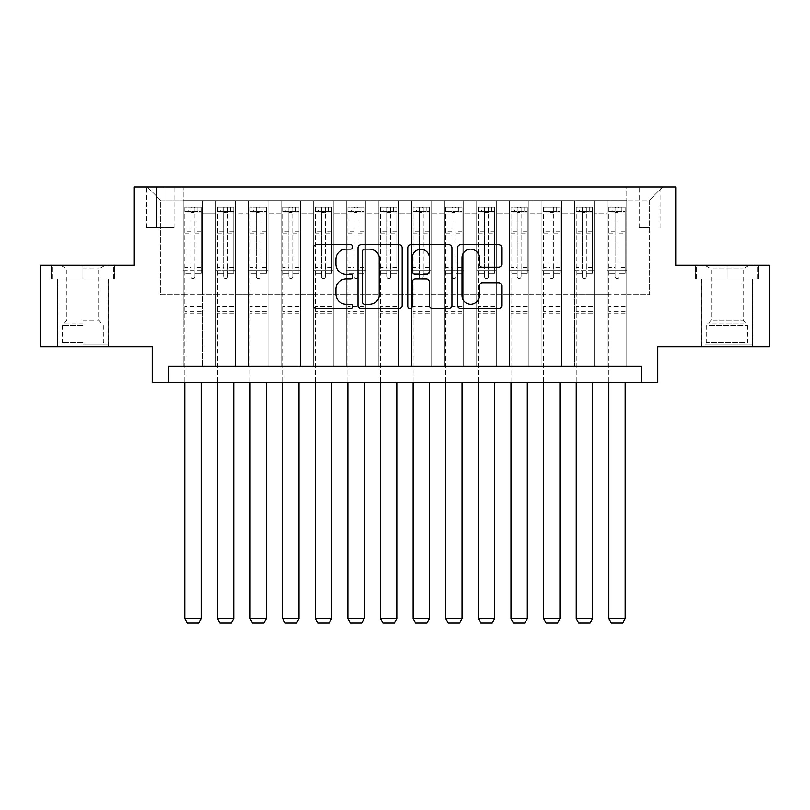<?xml version="1.0" encoding="UTF-8"?>
<svg xmlns="http://www.w3.org/2000/svg" width="810" height="810" viewBox="0 0 810 810"><rect width="100%" height="100%" fill="white"/><g stroke="black" fill="none" stroke-linecap="round" stroke-linejoin="round"><path stroke-width="0.61" stroke-dasharray="4.05 3.04" d="M352.816 246.878A2.238 2.238 0 0 0 350.568 244.63L316.558 244.63A3.2 3.2 0 0 0 313.359 247.84L313.359 305.461A3.2 3.2 0 0 0 316.558 308.671L350.568 308.671A2.238 2.238 0 0 0 352.816 306.423A2.238 2.238 0 0 0 350.568 304.185L346.174 304.185A10.246 10.246 0 0 1 335.927 293.939L335.927 289.14A10.246 10.246 0 0 1 346.174 278.893L350.568 278.893A2.238 2.238 0 0 0 352.816 276.645A2.238 2.238 0 0 0 350.568 274.408L346.174 274.408A10.246 10.246 0 0 1 335.927 264.161L335.927 259.362A10.246 10.246 0 0 1 346.174 249.115L350.568 249.115A2.238 2.238 0 0 0 352.816 246.878M727.096 278.934L695.618 278.934L758.575 278.934L727.096 278.934L727.096 265.234L758.575 265.234L695.618 265.234L727.096 265.234L727.096 278.934L696.6 278.934L757.593 278.934L727.096 278.934L727.096 265.882L696.6 265.882L757.593 265.882L727.096 265.882L727.096 278.934M727.096 346.781L701.652 346.781L727.096 346.781M649.63 186.948L639.191 186.948L649.63 186.948M649.63 227.721L639.191 227.721L649.63 227.721M82.903 278.934L114.382 278.934L51.425 278.934L82.903 278.934L82.903 265.234L114.382 265.234L51.425 265.234L82.903 265.234L82.903 278.934L108.186 278.934L52.407 278.934L113.4 278.934L57.621 278.934L82.903 278.934L82.903 265.882L52.407 265.882L113.4 265.882L82.903 265.882L104.105 265.882L82.903 265.882L82.903 278.934M82.903 346.781L108.348 346.781L82.903 346.781M769.5 265.234L769.5 346.781L657.781 346.781L657.781 382.654L152.219 382.654L152.219 346.781L40.5 346.781L40.5 265.234L134.278 265.234L134.278 186.948L675.722 186.948L675.722 265.234L769.5 265.234M626.798 366.353L626.798 200.647L183.202 200.647L183.202 366.353L202.773 366.353L183.202 366.353L202.773 366.353L183.202 366.353L183.202 200.647L202.773 200.647L202.773 366.353L202.773 200.647L202.773 294.587L215.814 294.587L202.773 294.587L202.773 200.647L183.202 200.647L626.798 200.647L626.798 366.353L607.227 366.353L607.227 200.647L574.614 200.647L574.614 366.353L574.614 200.647L594.186 200.647L594.186 366.353L594.186 200.647L594.186 294.587L594.186 200.647L607.227 200.647L607.227 366.353L626.798 366.353L607.227 366.353L626.798 366.353L626.798 199.999L626.798 294.587L649.63 294.587L649.63 199.999L626.798 199.999L649.63 199.999L649.63 294.587L626.798 294.587L626.798 270.125L626.798 366.353M574.614 366.353L594.186 366.353L574.614 366.353L594.186 366.353L574.614 366.353L574.614 270.125L574.614 294.587L561.563 294.587L561.563 213.698L561.563 294.587L574.614 294.587L574.614 213.698L574.614 294.587L607.227 294.587L594.186 294.587L594.186 270.125L594.186 294.587L574.614 294.587L574.614 270.125L594.186 270.125L594.186 366.353L594.186 270.125L574.614 270.125L574.614 366.353M561.563 366.353L561.563 200.647L541.991 200.647L541.991 366.353L541.991 200.647L561.563 200.647L561.563 366.353L541.991 366.353L561.563 366.353L541.991 366.353L561.563 366.353L561.563 270.125L561.563 366.353M528.95 366.353L528.95 200.647L509.379 200.647L509.379 366.353L509.379 200.647L528.95 200.647L528.95 366.353L509.379 366.353L528.95 366.353L509.379 366.353L528.95 366.353L528.95 213.698L528.95 294.587L541.991 294.587L528.95 294.587L528.95 270.125L528.95 366.353M496.327 366.353L496.327 200.647L476.756 200.647L476.756 366.353L476.756 200.647L496.327 200.647L496.327 366.353L476.756 366.353L496.327 366.353L476.756 366.353L496.327 366.353L496.327 213.698L496.327 294.587L509.379 294.587L496.327 294.587L496.327 270.125L496.327 366.353M463.715 366.353L463.715 200.647L444.143 200.647L444.143 366.353L444.143 200.647L463.715 200.647L463.715 366.353L444.143 366.353L463.715 366.353L444.143 366.353L463.715 366.353L463.715 213.698L463.715 294.587L476.756 294.587L463.715 294.587L463.715 270.125L463.715 366.353M431.092 366.353L431.092 200.647L411.52 200.647L411.52 366.353L411.52 200.647L431.092 200.647L431.092 366.353L411.52 366.353L431.092 366.353L411.52 366.353L431.092 366.353L431.092 213.698L431.092 294.587L444.143 294.587L431.092 294.587L431.092 270.125L431.092 366.353M398.479 366.353L398.479 200.647L378.908 200.647L378.908 366.353L378.908 200.647L398.479 200.647L398.479 366.353L378.908 366.353L398.479 366.353L378.908 366.353L398.479 366.353L398.479 213.698L398.479 294.587L411.52 294.587L398.479 294.587L398.479 270.125L398.479 366.353M365.857 366.353L365.857 200.647L346.285 200.647L346.285 366.353L346.285 200.647L365.857 200.647L365.857 366.353L346.285 366.353L365.857 366.353L346.285 366.353L365.857 366.353L365.857 213.698L365.857 294.587L378.908 294.587L365.857 294.587L365.857 270.125L365.857 366.353M333.244 366.353L333.244 200.647L313.673 200.647L313.673 366.353L313.673 200.647L333.244 200.647L333.244 366.353L313.673 366.353L333.244 366.353L313.673 366.353L333.244 366.353L333.244 213.698L333.244 294.587L346.285 294.587L333.244 294.587L333.244 270.125L333.244 366.353M300.621 366.353L300.621 200.647L281.05 200.647L281.05 366.353L281.05 200.647L300.621 200.647L300.621 366.353L281.05 366.353L300.621 366.353L281.05 366.353L300.621 366.353L300.621 213.698L300.621 294.587L313.673 294.587L300.621 294.587L300.621 270.125L300.621 366.353M268.009 366.353L268.009 200.647L248.437 200.647L248.437 366.353L248.437 200.647L268.009 200.647L268.009 366.353L248.437 366.353L268.009 366.353L248.437 366.353L268.009 366.353L268.009 213.698L268.009 294.587L281.05 294.587L268.009 294.587L268.009 270.125L268.009 366.353M235.386 366.353L235.386 200.647L215.814 200.647L215.814 366.353L215.814 200.647L235.386 200.647L235.386 366.353L215.814 366.353L235.386 366.353L215.814 366.353L235.386 366.353L235.386 270.125L235.386 366.353M607.227 213.698L607.227 294.587L607.227 200.647L607.227 213.698L594.186 213.698L607.227 213.698M541.991 213.698L541.991 294.587L541.991 200.647L528.95 200.647L528.95 213.698L528.95 200.647L541.991 200.647L541.991 213.698L528.95 213.698L541.991 213.698M509.379 213.698L509.379 294.587L509.379 200.647L496.327 200.647L496.327 213.698L496.327 200.647L509.379 200.647L509.379 213.698L496.327 213.698L509.379 213.698M476.756 213.698L476.756 294.587L476.756 200.647L463.715 200.647L463.715 213.698L463.715 200.647L476.756 200.647L476.756 213.698L463.715 213.698L476.756 213.698M444.143 213.698L444.143 294.587L444.143 200.647L431.092 200.647L431.092 213.698L431.092 200.647L444.143 200.647L444.143 213.698L431.092 213.698L444.143 213.698M411.52 213.698L411.52 294.587L411.52 200.647L398.479 200.647L398.479 213.698L398.479 200.647L411.52 200.647L411.52 213.698L398.479 213.698L411.52 213.698M378.908 213.698L378.908 294.587L378.908 200.647L365.857 200.647L365.857 213.698L365.857 200.647L378.908 200.647L378.908 213.698L365.857 213.698L378.908 213.698M346.285 213.698L346.285 294.587L346.285 200.647L333.244 200.647L333.244 213.698L333.244 200.647L346.285 200.647L346.285 213.698L333.244 213.698L346.285 213.698M313.673 213.698L313.673 294.587L313.673 200.647L300.621 200.647L300.621 213.698L300.621 200.647L313.673 200.647L313.673 213.698L300.621 213.698L313.673 213.698M281.05 213.698L281.05 294.587L281.05 200.647L268.009 200.647L268.009 213.698L268.009 200.647L281.05 200.647L281.05 213.698L268.009 213.698L281.05 213.698M235.386 213.698L235.386 294.587L235.386 200.647L235.386 213.698L248.437 213.698L248.437 294.587L235.386 294.587L248.437 294.587L248.437 200.647L235.386 200.647L248.437 200.647L248.437 213.698L235.386 213.698M168.52 382.654L168.52 366.353L168.52 382.654L168.52 366.353L641.479 366.353L168.52 366.353L641.479 366.353L641.479 382.654M156.786 186.948L146.671 186.948L156.786 186.948L156.786 227.721L146.671 227.721L163.954 227.721L156.786 227.721L156.786 186.948M163.954 186.948L174.069 186.948L163.954 186.948L163.954 227.721L174.069 227.721L163.954 227.721L163.954 186.948M626.798 186.948L183.202 186.948L662.681 186.948L626.798 186.948L626.798 200.647L626.798 186.948M183.202 186.948L147.319 186.948L183.202 186.948L183.202 294.587L160.37 294.587L160.37 199.999L183.202 199.999L160.37 199.999L147.319 186.948L160.37 199.999L160.37 294.587L183.202 294.587L183.202 186.948M215.814 213.698L215.814 294.587L215.814 200.647L202.773 200.647L215.814 200.647L215.814 213.698L202.773 213.698L215.814 213.698M574.614 200.647L561.563 200.647L561.563 213.698L561.563 200.647L574.614 200.647L574.614 213.698L574.614 200.647M541.991 294.587L561.563 294.587L541.991 294.587L541.991 270.125L541.991 294.587M509.379 294.587L528.95 294.587L509.379 294.587L509.379 270.125L509.379 294.587M476.756 294.587L496.327 294.587L476.756 294.587L476.756 270.125L476.756 294.587M444.143 294.587L463.715 294.587L444.143 294.587L444.143 270.125L444.143 294.587M411.52 294.587L431.092 294.587L411.52 294.587L411.52 270.125L411.52 294.587M378.908 294.587L398.479 294.587L378.908 294.587L378.908 270.125L378.908 294.587M346.285 294.587L365.857 294.587L346.285 294.587L346.285 270.125L346.285 294.587M313.673 294.587L333.244 294.587L313.673 294.587L313.673 270.125L313.673 294.587M281.05 294.587L300.621 294.587L281.05 294.587L281.05 270.125L281.05 294.587M248.437 294.587L268.009 294.587L248.437 294.587L248.437 270.125L248.437 294.587M215.814 294.587L235.386 294.587L235.386 270.125L235.386 294.587L215.814 294.587L215.814 270.125L235.386 270.125L215.814 270.125L215.814 366.353L215.814 294.587M183.202 294.587L202.773 294.587L202.773 270.125L202.773 366.353L202.773 270.125L202.773 294.587L183.202 294.587L183.202 270.125L202.773 270.125L183.202 270.125L183.202 366.353L183.202 294.587M607.227 294.587L626.798 294.587L607.227 294.587L607.227 270.125L607.227 294.587M183.202 270.125L202.773 270.125L183.202 270.125M215.814 270.125L235.386 270.125L215.814 270.125M248.437 270.125L268.009 270.125L248.437 270.125L248.437 366.353L248.437 270.125L268.009 270.125L248.437 270.125M281.05 270.125L300.621 270.125L281.05 270.125L281.05 366.353L281.05 270.125L300.621 270.125L281.05 270.125M313.673 270.125L333.244 270.125L313.673 270.125L313.673 366.353L313.673 270.125L333.244 270.125L313.673 270.125M346.285 270.125L365.857 270.125L346.285 270.125L346.285 366.353L346.285 270.125L365.857 270.125L346.285 270.125M378.908 270.125L398.479 270.125L378.908 270.125L378.908 366.353L378.908 270.125L398.479 270.125L378.908 270.125M411.52 270.125L431.092 270.125L411.52 270.125L411.52 366.353L411.52 270.125L431.092 270.125L411.52 270.125M444.143 270.125L463.715 270.125L444.143 270.125L444.143 366.353L444.143 270.125L463.715 270.125L444.143 270.125M476.756 270.125L496.327 270.125L476.756 270.125L476.756 366.353L476.756 270.125L496.327 270.125L476.756 270.125M509.379 270.125L528.95 270.125L509.379 270.125L509.379 366.353L509.379 270.125L528.95 270.125L509.379 270.125M541.991 270.125L561.563 270.125L541.991 270.125L541.991 366.353L541.991 270.125L561.563 270.125L541.991 270.125M574.614 270.125L594.186 270.125L574.614 270.125M607.227 270.125L626.798 270.125L607.227 270.125L607.227 366.353L607.227 270.125L626.798 270.125L607.227 270.125M662.681 186.948L649.63 199.999L662.681 186.948M51.425 278.934L51.425 265.234L51.425 278.934M114.382 278.934L114.382 265.234L114.382 278.934M758.575 278.934L758.575 265.234L758.575 278.934M695.618 278.934L695.618 265.234L695.618 278.934M402.195 305.461L402.195 247.84A3.2 3.2 0 0 0 398.996 244.63L361.219 244.63A3.2 3.2 0 0 0 358.02 247.84L358.02 305.461A3.2 3.2 0 0 0 361.219 308.671L398.996 308.671A3.2 3.2 0 0 0 402.195 305.461M364.743 249.115A2.238 2.238 0 0 0 362.495 251.353L362.495 301.948A2.238 2.238 0 0 0 364.743 304.185L369.38 304.185A10.246 10.246 0 0 0 379.627 293.939L379.627 259.362A10.246 10.246 0 0 0 369.38 249.115L364.743 249.115M411.004 244.63L448.781 244.63A3.2 3.2 0 0 1 451.98 247.84L451.98 305.461A3.2 3.2 0 0 1 448.781 308.671L432.611 308.671A3.2 3.2 0 0 1 429.411 305.461L429.411 282.093A3.2 3.2 0 0 0 426.212 278.893L415.49 278.893A3.2 3.2 0 0 0 412.28 282.093L412.28 306.423A2.238 2.238 0 0 1 410.042 308.671A2.238 2.238 0 0 1 407.805 306.423L407.805 247.84A3.2 3.2 0 0 1 411.004 244.63M429.411 257.843A8.566 8.566 0 0 0 420.846 249.277A8.566 8.566 0 0 0 412.28 257.843L412.28 271.208A3.2 3.2 0 0 0 415.49 274.408L426.212 274.408A3.2 3.2 0 0 0 429.411 271.208L429.411 257.843M482.395 267.209L498.565 267.209A3.2 3.2 0 0 0 501.765 263.999L501.765 247.84A3.2 3.2 0 0 0 498.565 244.63L460.789 244.63A3.2 3.2 0 0 0 457.589 247.84L457.589 305.461A3.2 3.2 0 0 0 460.789 308.671L498.565 308.671A3.2 3.2 0 0 0 501.765 305.461L501.765 285.93A3.2 3.2 0 0 0 498.565 282.731L482.395 282.731A3.2 3.2 0 0 0 479.196 285.93L479.196 295.62A8.566 8.566 0 0 1 470.63 304.185A8.566 8.566 0 0 1 462.065 295.62L462.065 257.681A8.566 8.566 0 0 1 470.63 249.115A8.566 8.566 0 0 1 479.196 257.681L479.196 263.999A3.2 3.2 0 0 0 482.395 267.209M191.028 276.645A1.954 1.954 90 0 0 192.982 278.61A1.954 1.954 -90 0 1 191.028 276.645L191.028 273.385L191.028 276.645M197.883 207.178L197.883 211.42L201.143 211.42L201.143 207.178L184.832 207.178L184.832 618.81L201.143 618.81L201.143 382.654M184.832 207.178L184.832 382.654M201.143 211.42L201.143 273.385L194.947 273.385L194.947 276.645A1.954 1.954 -90 0 1 192.982 278.61A1.954 1.954 90 0 0 194.947 276.645L194.947 263.108L201.143 263.108M201.143 207.178L201.143 273.385L194.947 273.385L194.947 207.583L191.028 207.583L191.028 267.351L184.832 267.351M197.883 211.42L188.092 211.42L188.092 207.178M184.832 211.42L188.092 211.42M184.832 263.108L191.028 263.108L191.028 273.385L191.028 267.351M191.028 263.108L191.028 212.271L194.947 212.271L194.947 263.108M201.062 207.178L184.913 207.178L201.062 207.178M184.913 211.42L201.062 211.42L184.913 211.42M201.143 313.186L184.832 313.186M184.832 618.81L187.282 623.052L198.693 623.052L201.143 618.81M194.947 212.271L194.947 207.583M191.028 212.271L191.028 207.583L191.028 212.271M82.903 344.169L108.186 344.169L82.903 344.169M82.903 342.539L62.512 342.539L82.903 342.539M82.903 268.859L98.952 268.859L82.903 268.859M82.903 320.264L98.952 320.264L82.903 320.264M113.4 278.934L113.4 265.882L113.4 278.934M52.407 278.934L52.407 265.882L52.407 278.934M708.031 344.169L749.118 344.169L708.031 344.169M744.754 342.539L706.715 342.539L744.754 342.539M708.74 265.882L748.298 265.882L708.74 265.882M713.195 268.859L743.145 268.859L713.195 268.859M713.195 320.264L743.145 320.264L713.195 320.264M705.206 344.169L752.379 344.169L705.206 344.169M705.206 278.934L752.379 278.934L705.206 278.934M757.593 278.934L757.593 265.882L757.593 278.934M696.6 278.934L696.6 265.882L696.6 278.934M223.651 276.645A1.954 1.954 89.9 0 0 225.605 278.61A1.954 1.954 -90.1 0 1 223.651 276.645L223.651 273.385L223.651 276.645M230.496 207.178L230.496 211.42L233.756 211.42L233.756 207.178L217.455 207.178L217.455 618.81L233.756 618.81L233.756 382.654M217.455 207.178L217.455 382.654M233.756 211.42L233.756 273.385L227.559 273.385L227.559 276.645A1.954 1.954 -90.1 0 1 225.605 278.61A1.954 1.954 89.9 0 0 227.559 276.645L227.559 263.108L233.756 263.108M233.756 207.178L233.756 273.385L227.559 273.385L227.559 207.583L223.651 207.583L223.651 267.351L217.455 267.351M230.496 211.42L220.715 211.42L220.715 207.178M217.455 211.42L220.715 211.42M217.455 263.108L223.651 263.108L223.651 273.385L223.651 267.351M223.651 263.108L223.651 212.271L227.559 212.271L227.559 263.108M233.675 207.178L217.536 207.178L233.675 207.178M217.536 211.42L233.675 211.42L217.536 211.42M233.756 313.186L217.455 313.186M217.455 618.81L219.895 623.052L231.316 623.052L233.756 618.81M227.559 212.271L227.559 207.583M223.651 212.271L223.651 207.583L223.651 212.271M256.264 276.645A1.954 1.954 89.9 0 0 258.218 278.61A1.954 1.954 -90.1 0 1 256.264 276.645L256.264 273.385L256.264 276.645M263.118 207.178L263.118 211.42L266.379 211.42L266.379 207.178L250.067 207.178L250.067 618.81L266.379 618.81L266.379 382.654M250.067 207.178L250.067 382.654M266.379 211.42L266.379 273.385L260.182 273.385L260.182 276.645A1.954 1.954 -90.1 0 1 258.218 278.61A1.954 1.954 89.9 0 0 260.182 276.645L260.182 263.108L266.379 263.108M266.379 207.178L266.379 273.385L260.182 273.385L260.182 207.583L256.264 207.583L256.264 267.351L250.067 267.351M263.118 211.42L253.327 211.42L253.327 207.178M250.067 211.42L253.327 211.42M250.067 263.108L256.264 263.108L256.264 273.385L256.264 267.351M256.264 263.108L256.264 212.271L260.182 212.271L260.182 263.108M266.298 207.178L250.148 207.178L266.298 207.178M250.148 211.42L266.298 211.42L250.148 211.42M266.379 313.186L250.067 313.186M250.067 618.81L252.517 623.052L263.928 623.052L266.379 618.81M260.182 212.271L260.182 207.583M256.264 212.271L256.264 207.583L256.264 212.271M288.886 276.645A1.954 1.954 89.9 0 0 290.841 278.61A1.954 1.954 -90.1 0 1 288.886 276.645L288.886 273.385L288.886 276.645M295.731 207.178L295.731 211.42L298.991 211.42L298.991 207.178L282.68 207.178L282.68 618.81L298.991 618.81L298.991 382.654M282.68 207.178L282.68 382.654M298.991 211.42L298.991 273.385L292.795 273.385L292.795 276.645A1.954 1.954 -90.1 0 1 290.841 278.61A1.954 1.954 89.9 0 0 292.795 276.645L292.795 263.108L298.991 263.108M298.991 207.178L298.991 273.385L292.795 273.385L292.795 207.583L288.886 207.583L288.886 267.351L282.68 267.351M295.731 211.42L285.95 211.42L285.95 207.178M282.68 211.42L285.95 211.42M282.68 263.108L288.886 263.108L288.886 273.385L288.886 267.351M288.886 263.108L288.886 212.271L292.795 212.271L292.795 263.108M298.91 207.178L282.771 207.178L298.91 207.178M282.771 211.42L298.91 211.42L282.771 211.42M298.991 313.186L282.68 313.186M282.68 618.81L285.13 623.052L296.551 623.052L298.991 618.81M292.795 212.271L292.795 207.583M288.886 212.271L288.886 207.583L288.886 212.271M321.499 276.645A1.954 1.954 89.9 0 0 323.453 278.61A1.954 1.954 -90.1 0 1 321.499 276.645L321.499 273.385L321.499 276.645M328.354 207.178L328.354 211.42L331.614 211.42L331.614 207.178L315.303 207.178L315.303 618.81L331.614 618.81L331.614 382.654M315.303 207.178L315.303 382.654M331.614 211.42L331.614 273.385L325.417 273.385L325.417 276.645A1.954 1.954 -90.1 0 1 323.453 278.61A1.954 1.954 89.9 0 0 325.417 276.645L325.417 263.108L331.614 263.108M331.614 207.178L331.614 273.385L325.417 273.385L325.417 207.583L321.499 207.583L321.499 267.351L315.303 267.351M328.354 211.42L318.563 211.42L318.563 207.178M315.303 211.42L318.563 211.42M315.303 263.108L321.499 263.108L321.499 273.385L321.499 267.351M321.499 263.108L321.499 212.271L325.417 212.271L325.417 263.108M331.533 207.178L315.384 207.178L331.533 207.178M315.384 211.42L331.533 211.42L315.384 211.42M331.614 313.186L315.303 313.186M315.303 618.81L317.753 623.052L329.164 623.052L331.614 618.81M325.417 212.271L325.417 207.583M321.499 212.271L321.499 207.583L321.499 212.271M354.112 276.645A1.954 1.954 89.9 0 0 356.076 278.61A1.954 1.954 -90.1 0 1 354.112 276.645L354.112 273.385L354.112 276.645M360.966 207.178L360.966 211.42L364.227 211.42L364.227 207.178L347.915 207.178L347.915 618.81L364.227 618.81L364.227 382.654M347.915 207.178L347.915 382.654M364.227 211.42L364.227 273.385L358.03 273.385L358.03 276.645A1.954 1.954 -90.1 0 1 356.076 278.61A1.954 1.954 89.9 0 0 358.03 276.645L358.03 263.108L364.227 263.108M364.227 207.178L364.227 273.385L358.03 273.385L358.03 207.583L354.112 207.583L354.112 267.351L347.915 267.351M360.966 211.42L351.186 211.42L351.186 207.178M347.915 211.42L351.186 211.42M347.915 263.108L354.112 263.108L354.112 273.385L354.112 267.351M354.112 263.108L354.112 212.271L358.03 212.271L358.03 263.108M364.146 207.178L347.996 207.178L364.146 207.178M347.996 211.42L364.146 211.42L347.996 211.42M364.227 313.186L347.915 313.186M347.915 618.81L350.365 623.052L361.786 623.052L364.227 618.81M358.03 212.271L358.03 207.583M354.112 212.271L354.112 207.583L354.112 212.271M386.734 276.645A1.954 1.954 89.9 0 0 388.689 278.61A1.954 1.954 -90.1 0 1 386.734 276.645L386.734 273.385L386.734 276.645M393.579 207.178L393.579 211.42L396.849 211.42L396.849 207.178L380.538 207.178L380.538 618.81L396.849 618.81L396.849 382.654M380.538 207.178L380.538 382.654M396.849 211.42L396.849 273.385L390.653 273.385L390.653 276.645A1.954 1.954 -90.1 0 1 388.689 278.61A1.954 1.954 89.9 0 0 390.653 276.645L390.653 263.108L396.849 263.108M396.849 207.178L396.849 273.385L390.653 273.385L390.653 207.583L386.734 207.583L386.734 267.351L380.538 267.351M393.579 211.42L383.798 211.42L383.798 207.178M380.538 211.42L383.798 211.42M380.538 263.108L386.734 263.108L386.734 273.385L386.734 267.351M386.734 263.108L386.734 212.271L390.653 212.271L390.653 263.108M396.768 207.178L380.619 207.178L396.768 207.178M380.619 211.42L396.768 211.42L380.619 211.42M396.849 313.186L380.538 313.186M380.538 618.81L382.988 623.052L394.399 623.052L396.849 618.81M390.653 212.271L390.653 207.583M386.734 212.271L386.734 207.583L386.734 212.271M419.347 276.645A1.954 1.954 89.9 0 0 421.311 278.61A1.954 1.954 -90.1 0 1 419.347 276.645L419.347 273.385L419.347 276.645M426.202 207.178L426.202 211.42L429.462 211.42L429.462 207.178L413.151 207.178L413.151 618.81L429.462 618.81L429.462 382.654M413.151 207.178L413.151 382.654M429.462 211.42L429.462 273.385L423.265 273.385L423.265 276.645A1.954 1.954 -90.1 0 1 421.311 278.61A1.954 1.954 89.9 0 0 423.265 276.645L423.265 263.108L429.462 263.108M429.462 207.178L429.462 273.385L423.265 273.385L423.265 207.583L419.347 207.583L419.347 267.351L413.151 267.351M426.202 211.42L416.421 211.42L416.421 207.178M413.151 211.42L416.421 211.42M413.151 263.108L419.347 263.108L419.347 273.385L419.347 267.351M419.347 263.108L419.347 212.271L423.265 212.271L423.265 263.108M429.381 207.178L413.232 207.178L429.381 207.178M413.232 211.42L429.381 211.42L413.232 211.42M429.462 313.186L413.151 313.186M413.151 618.81L415.601 623.052L427.012 623.052L429.462 618.81M423.265 212.271L423.265 207.583M419.347 212.271L419.347 207.583L419.347 212.271M451.97 276.645A1.954 1.954 89.9 0 0 453.924 278.61A1.954 1.954 -90.1 0 1 451.97 276.645L451.97 273.385L451.97 276.645M458.814 207.178L458.814 211.42L462.085 211.42L462.085 207.178L445.773 207.178L445.773 618.81L462.085 618.81L462.085 382.654M445.773 207.178L445.773 382.654M462.085 211.42L462.085 273.385L455.888 273.385L455.888 276.645A1.954 1.954 -90.1 0 1 453.924 278.61A1.954 1.954 89.9 0 0 455.888 276.645L455.888 263.108L462.085 263.108M462.085 207.178L462.085 273.385L455.888 273.385L455.888 207.583L451.97 207.583L451.97 267.351L445.773 267.351M458.814 211.42L449.034 211.42L449.034 207.178M445.773 211.42L449.034 211.42M445.773 263.108L451.97 263.108L451.97 273.385L451.97 267.351M451.97 263.108L451.97 212.271L455.888 212.271L455.888 263.108M462.004 207.178L445.854 207.178L462.004 207.178M445.854 211.42L462.004 211.42L445.854 211.42M462.085 313.186L445.773 313.186M445.773 618.81L448.214 623.052L459.634 623.052L462.085 618.81M455.888 212.271L455.888 207.583M451.97 212.271L451.97 207.583L451.97 212.271M484.582 276.645A1.954 1.954 89.9 0 0 486.547 278.61A1.954 1.954 -90.1 0 1 484.582 276.645L484.582 273.385L484.582 276.645M491.437 207.178L491.437 211.42L494.697 211.42L494.697 207.178L478.386 207.178L478.386 618.81L494.697 618.81L494.697 382.654M478.386 207.178L478.386 382.654M494.697 211.42L494.697 273.385L488.501 273.385L488.501 276.645A1.954 1.954 -90.1 0 1 486.547 278.61A1.954 1.954 89.9 0 0 488.501 276.645L488.501 263.108L494.697 263.108M494.697 207.178L494.697 273.385L488.501 273.385L488.501 207.583L484.582 207.583L484.582 267.351L478.386 267.351M491.437 211.42L481.646 211.42L481.646 207.178M478.386 211.42L481.646 211.42M478.386 263.108L484.582 263.108L484.582 273.385L484.582 267.351M484.582 263.108L484.582 212.271L488.501 212.271L488.501 263.108M494.616 207.178L478.467 207.178L494.616 207.178M478.467 211.42L494.616 211.42L478.467 211.42M494.697 313.186L478.386 313.186M478.386 618.81L480.836 623.052L492.247 623.052L494.697 618.81M488.501 212.271L488.501 207.583M484.582 212.271L484.582 207.583L484.582 212.271M517.205 276.645A1.954 1.954 89.9 0 0 519.159 278.61A1.954 1.954 -90.1 0 1 517.205 276.645L517.205 273.385L517.205 276.645M524.05 207.178L524.05 211.42L527.32 211.42L527.32 207.178L511.009 207.178L511.009 618.81L527.32 618.81L527.32 382.654M511.009 207.178L511.009 382.654M527.32 211.42L527.32 273.385L521.113 273.385L521.113 276.645A1.954 1.954 -90.1 0 1 519.159 278.61A1.954 1.954 89.9 0 0 521.113 276.645L521.113 263.108L527.32 263.108M527.32 207.178L527.32 273.385L521.113 273.385L521.113 207.583L517.205 207.583L517.205 267.351L511.009 267.351M524.05 211.42L514.269 211.42L514.269 207.178M511.009 211.42L514.269 211.42M511.009 263.108L517.205 263.108L517.205 273.385L517.205 267.351M517.205 263.108L517.205 212.271L521.113 212.271L521.113 263.108M527.229 207.178L511.09 207.178L527.229 207.178M511.09 211.42L527.229 211.42L511.09 211.42M527.32 313.186L511.009 313.186M511.009 618.81L513.449 623.052L524.87 623.052L527.32 618.81M521.113 212.271L521.113 207.583M517.205 212.271L517.205 207.583L517.205 212.271M549.818 276.645A1.954 1.954 89.9 0 0 551.782 278.61A1.954 1.954 -90.1 0 1 549.818 276.645L549.818 273.385L549.818 276.645M556.672 207.178L556.672 211.42L559.933 211.42L559.933 207.178L543.621 207.178L543.621 618.81L559.933 618.81L559.933 382.654M543.621 207.178L543.621 382.654M559.933 211.42L559.933 273.385L553.736 273.385L553.736 276.645A1.954 1.954 -90.1 0 1 551.782 278.61A1.954 1.954 89.9 0 0 553.736 276.645L553.736 263.108L559.933 263.108M559.933 207.178L559.933 273.385L553.736 273.385L553.736 207.583L549.818 207.583L549.818 267.351L543.621 267.351M556.672 211.42L546.882 211.42L546.882 207.178M543.621 211.42L546.882 211.42M543.621 263.108L549.818 263.108L549.818 273.385L549.818 267.351M549.818 263.108L549.818 212.271L553.736 212.271L553.736 263.108M559.852 207.178L543.702 207.178L559.852 207.178M543.702 211.42L559.852 211.42L543.702 211.42M559.933 313.186L543.621 313.186M543.621 618.81L546.072 623.052L557.482 623.052L559.933 618.81M553.736 212.271L553.736 207.583M549.818 212.271L549.818 207.583L549.818 212.271M582.441 276.645A1.954 1.954 89.9 0 0 584.395 278.61A1.954 1.954 -90.1 0 1 582.441 276.645L582.441 273.385L582.441 276.645M589.285 207.178L589.285 211.42L592.545 211.42L592.545 207.178L576.244 207.178L576.244 618.81L592.545 618.81L592.545 382.654M576.244 207.178L576.244 382.654M592.545 211.42L592.545 273.385L586.349 273.385L586.349 276.645A1.954 1.954 -90.1 0 1 584.395 278.61A1.954 1.954 89.9 0 0 586.349 276.645L586.349 263.108L592.545 263.108M592.545 207.178L592.545 273.385L586.349 273.385L586.349 207.583L582.441 207.583L582.441 267.351L576.244 267.351M589.285 211.42L579.504 211.42L579.504 207.178M576.244 211.42L579.504 211.42M576.244 263.108L582.441 263.108L582.441 273.385L582.441 267.351M582.441 263.108L582.441 212.271L586.349 212.271L586.349 263.108M592.464 207.178L576.325 207.178L592.464 207.178M576.325 211.42L592.464 211.42L576.325 211.42M592.545 313.186L576.244 313.186M576.244 618.81L578.684 623.052L590.105 623.052L592.545 618.81M586.349 212.271L586.349 207.583M582.441 212.271L582.441 207.583L582.441 212.271M615.053 276.645A1.954 1.954 89.9 0 0 617.017 278.61A1.954 1.954 -90.1 0 1 615.053 276.645L615.053 273.385L615.053 276.645M621.908 207.178L621.908 211.42L625.168 211.42L625.168 207.178L608.857 207.178L608.857 618.81L625.168 618.81L625.168 382.654M608.857 207.178L608.857 382.654M625.168 211.42L625.168 273.385L618.972 273.385L618.972 276.645A1.954 1.954 -90.1 0 1 617.017 278.61A1.954 1.954 89.9 0 0 618.972 276.645L618.972 263.108L625.168 263.108M625.168 207.178L625.168 273.385L618.972 273.385L618.972 207.583L615.053 207.583L615.053 267.351L608.857 267.351M621.908 211.42L612.117 211.42L612.117 207.178M608.857 211.42L612.117 211.42M608.857 263.108L615.053 263.108L615.053 273.385L615.053 267.351M615.053 263.108L615.053 212.271L618.972 212.271L618.972 263.108M625.087 207.178L608.938 207.178L625.087 207.178M608.938 211.42L625.087 211.42L608.938 211.42M625.168 313.186L608.857 313.186M608.857 618.81L611.307 623.052L622.718 623.052L625.168 618.81M618.972 212.271L618.972 207.583M615.053 212.271L615.053 207.583L615.053 212.271M574.614 213.698L561.563 213.698L574.614 213.698M191.028 273.385L184.832 273.385L191.028 273.385M201.143 306.332L184.832 306.332M201.143 267.351L194.947 267.351M191.028 231.194L184.832 231.194M201.143 231.194L194.947 231.194M184.832 233.098L191.028 233.098M194.947 233.098L201.143 233.098M191.028 211.936L184.832 211.936M184.832 213.84L191.028 213.84M201.143 211.936L194.947 211.936M194.947 213.84L201.143 213.84M201.143 311.344L184.832 311.344M82.903 325.539L62.512 325.539L82.903 325.539M82.903 323.929L63.19 323.929L82.903 323.929M709.438 325.539L747.488 325.539L709.438 325.539M744.177 323.929L707.383 323.929L744.177 323.929M223.651 273.385L217.455 273.385L223.651 273.385M233.756 306.332L217.455 306.332M233.756 267.351L227.559 267.351M223.651 231.194L217.455 231.194M233.756 231.194L227.559 231.194M217.455 233.098L223.651 233.098M227.559 233.098L233.756 233.098M223.651 211.936L217.455 211.936M217.455 213.84L223.651 213.84M233.756 211.936L227.559 211.936M227.559 213.84L233.756 213.84M233.756 311.344L217.455 311.344M256.264 273.385L250.067 273.385L256.264 273.385M266.379 306.332L250.067 306.332M266.379 267.351L260.182 267.351M256.264 231.194L250.067 231.194M266.379 231.194L260.182 231.194M250.067 233.098L256.264 233.098M260.182 233.098L266.379 233.098M256.264 211.936L250.067 211.936M250.067 213.84L256.264 213.84M266.379 211.936L260.182 211.936M260.182 213.84L266.379 213.84M266.379 311.344L250.067 311.344M288.886 273.385L282.68 273.385L288.886 273.385M298.991 306.332L282.68 306.332M298.991 267.351L292.795 267.351M288.886 231.194L282.68 231.194M298.991 231.194L292.795 231.194M282.68 233.098L288.886 233.098M292.795 233.098L298.991 233.098M288.886 211.936L282.68 211.936M282.68 213.84L288.886 213.84M298.991 211.936L292.795 211.936M292.795 213.84L298.991 213.84M298.991 311.344L282.68 311.344M321.499 273.385L315.303 273.385L321.499 273.385M331.614 306.332L315.303 306.332M331.614 267.351L325.417 267.351M321.499 231.194L315.303 231.194M331.614 231.194L325.417 231.194M315.303 233.098L321.499 233.098M325.417 233.098L331.614 233.098M321.499 211.936L315.303 211.936M315.303 213.84L321.499 213.84M331.614 211.936L325.417 211.936M325.417 213.84L331.614 213.84M331.614 311.344L315.303 311.344M354.112 273.385L347.915 273.385L354.112 273.385M364.227 306.332L347.915 306.332M364.227 267.351L358.03 267.351M354.112 231.194L347.915 231.194M364.227 231.194L358.03 231.194M347.915 233.098L354.112 233.098M358.03 233.098L364.227 233.098M354.112 211.936L347.915 211.936M347.915 213.84L354.112 213.84M364.227 211.936L358.03 211.936M358.03 213.84L364.227 213.84M364.227 311.344L347.915 311.344M386.734 273.385L380.538 273.385L386.734 273.385M396.849 306.332L380.538 306.332M396.849 267.351L390.653 267.351M386.734 231.194L380.538 231.194M396.849 231.194L390.653 231.194M380.538 233.098L386.734 233.098M390.653 233.098L396.849 233.098M386.734 211.936L380.538 211.936M380.538 213.84L386.734 213.84M396.849 211.936L390.653 211.936M390.653 213.84L396.849 213.84M396.849 311.344L380.538 311.344M419.347 273.385L413.151 273.385L419.347 273.385M429.462 306.332L413.151 306.332M429.462 267.351L423.265 267.351M419.347 231.194L413.151 231.194M429.462 231.194L423.265 231.194M413.151 233.098L419.347 233.098M423.265 233.098L429.462 233.098M419.347 211.936L413.151 211.936M413.151 213.84L419.347 213.84M429.462 211.936L423.265 211.936M423.265 213.84L429.462 213.84M429.462 311.344L413.151 311.344M451.97 273.385L445.773 273.385L451.97 273.385M462.085 306.332L445.773 306.332M462.085 267.351L455.888 267.351M451.97 231.194L445.773 231.194M462.085 231.194L455.888 231.194M445.773 233.098L451.97 233.098M455.888 233.098L462.085 233.098M451.97 211.936L445.773 211.936M445.773 213.84L451.97 213.84M462.085 211.936L455.888 211.936M455.888 213.84L462.085 213.84M462.085 311.344L445.773 311.344M484.582 273.385L478.386 273.385L484.582 273.385M494.697 306.332L478.386 306.332M494.697 267.351L488.501 267.351M484.582 231.194L478.386 231.194M494.697 231.194L488.501 231.194M478.386 233.098L484.582 233.098M488.501 233.098L494.697 233.098M484.582 211.936L478.386 211.936M478.386 213.84L484.582 213.84M494.697 211.936L488.501 211.936M488.501 213.84L494.697 213.84M494.697 311.344L478.386 311.344M517.205 273.385L511.009 273.385L517.205 273.385M527.32 306.332L511.009 306.332M527.32 267.351L521.113 267.351M517.205 231.194L511.009 231.194M527.32 231.194L521.113 231.194M511.009 233.098L517.205 233.098M521.113 233.098L527.32 233.098M517.205 211.936L511.009 211.936M511.009 213.84L517.205 213.84M527.32 211.936L521.113 211.936M521.113 213.84L527.32 213.84M527.32 311.344L511.009 311.344M549.818 273.385L543.621 273.385L549.818 273.385M559.933 306.332L543.621 306.332M559.933 267.351L553.736 267.351M549.818 231.194L543.621 231.194M559.933 231.194L553.736 231.194M543.621 233.098L549.818 233.098M553.736 233.098L559.933 233.098M549.818 211.936L543.621 211.936M543.621 213.84L549.818 213.84M559.933 211.936L553.736 211.936M553.736 213.84L559.933 213.84M559.933 311.344L543.621 311.344M582.441 273.385L576.244 273.385L582.441 273.385M592.545 306.332L576.244 306.332M592.545 267.351L586.349 267.351M582.441 231.194L576.244 231.194M592.545 231.194L586.349 231.194M576.244 233.098L582.441 233.098M586.349 233.098L592.545 233.098M582.441 211.936L576.244 211.936M576.244 213.84L582.441 213.84M592.545 211.936L586.349 211.936M586.349 213.84L592.545 213.84M592.545 311.344L576.244 311.344M615.053 273.385L608.857 273.385L615.053 273.385M625.168 306.332L608.857 306.332M625.168 267.351L618.972 267.351M615.053 231.194L608.857 231.194M625.168 231.194L618.972 231.194M608.857 233.098L615.053 233.098M618.972 233.098L625.168 233.098M615.053 211.936L608.857 211.936M608.857 213.84L615.053 213.84M625.168 211.936L618.972 211.936M618.972 213.84L625.168 213.84M625.168 311.344L608.857 311.344M701.652 346.781L701.652 278.934M639.191 227.721L639.191 186.948M57.459 346.781L57.459 278.934M108.348 346.781L108.348 278.934M146.671 227.721L146.671 186.948M174.069 227.721L174.069 186.948M660.069 227.721L660.069 186.948M752.541 346.781L752.541 278.934M61.702 265.882L66.855 268.859L66.855 320.264L62.512 325.539L62.512 342.539L60.882 344.169M108.186 344.169L108.186 278.934M57.621 344.169L57.621 278.934M104.105 265.882L98.952 268.859L98.952 320.264L103.285 325.539L103.285 342.539L104.915 344.169M705.895 265.882L711.048 268.859L711.048 320.264L706.715 325.539L706.715 342.539L705.085 344.169M752.379 344.169L752.379 278.934M701.814 344.169L701.814 278.934M748.298 265.882L743.145 268.859L743.145 320.264L747.488 325.539L747.488 342.539L749.118 344.169"/><path stroke-width="1.21" d="M352.816 246.878A2.238 2.238 0 0 0 350.568 244.63L316.558 244.63A3.2 3.2 0 0 0 313.359 247.84L313.359 305.461A3.2 3.2 0 0 0 316.558 308.671L350.568 308.671A2.238 2.238 0 0 0 352.816 306.423A2.238 2.238 0 0 0 350.568 304.185L346.174 304.185A10.246 10.246 0 0 1 335.927 293.939L335.927 289.14A10.246 10.246 0 0 1 346.174 278.893L350.568 278.893A2.238 2.238 0 0 0 352.816 276.645A2.238 2.238 0 0 0 350.568 274.408L346.174 274.408A10.246 10.246 0 0 1 335.927 264.161L335.927 259.362A10.246 10.246 0 0 1 346.174 249.115L350.568 249.115A2.238 2.238 0 0 0 352.816 246.878M498.565 267.209A3.2 3.2 0 0 0 501.765 263.999L501.765 247.84A3.2 3.2 0 0 0 498.565 244.63L460.789 244.63A3.2 3.2 0 0 0 457.589 247.84L457.589 305.461A3.2 3.2 0 0 0 460.789 308.671L498.565 308.671A3.2 3.2 0 0 0 501.765 305.461L501.765 285.93A3.2 3.2 0 0 0 498.565 282.731L482.395 282.731A3.2 3.2 0 0 0 479.196 285.93L479.196 295.62A8.566 8.566 0 0 1 470.63 304.185A8.566 8.566 0 0 1 462.065 295.62L462.065 257.681A8.566 8.566 0 0 1 470.63 249.115A8.566 8.566 0 0 1 479.196 257.681L479.196 263.999A3.2 3.2 0 0 0 482.395 267.209L498.565 267.209M641.479 382.654L657.781 382.654L657.781 346.781L769.5 346.781L769.5 265.234L675.722 265.234L675.722 186.948L134.278 186.948L134.278 265.234L40.5 265.234L40.5 346.781L152.219 346.781L152.219 382.654L641.479 382.654L641.479 366.353L168.52 366.353L168.52 382.654M402.195 247.84A3.2 3.2 0 0 0 398.996 244.63L361.219 244.63A3.2 3.2 0 0 0 358.02 247.84L358.02 305.461A3.2 3.2 0 0 0 361.219 308.671L398.996 308.671A3.2 3.2 0 0 0 402.195 305.461L402.195 247.84M411.004 244.63L448.781 244.63A3.2 3.2 0 0 1 451.98 247.84L451.98 305.461A3.2 3.2 0 0 1 448.781 308.671L432.611 308.671A3.2 3.2 0 0 1 429.411 305.461L429.411 282.093A3.2 3.2 0 0 0 426.212 278.893L415.49 278.893A3.2 3.2 0 0 0 412.28 282.093L412.28 306.423A2.238 2.238 0 0 1 410.042 308.671A2.238 2.238 0 0 1 407.805 306.423L407.805 247.84A3.2 3.2 0 0 1 411.004 244.63M364.743 249.115A2.238 2.238 0 0 0 362.495 251.353L362.495 301.948A2.238 2.238 0 0 0 364.743 304.185L369.38 304.185A10.246 10.246 0 0 0 379.627 293.939L379.627 259.362A10.246 10.246 0 0 0 369.38 249.115L364.743 249.115M429.411 257.843A8.566 8.566 0 0 0 420.846 249.277A8.566 8.566 0 0 0 412.28 257.843L412.28 271.208A3.2 3.2 0 0 0 415.49 274.408L426.212 274.408A3.2 3.2 0 0 0 429.411 271.208L429.411 257.843M201.143 382.654L201.143 618.81L184.832 618.81L184.832 382.654M201.143 618.81L198.693 623.052L187.282 623.052L184.832 618.81M233.756 382.654L233.756 618.81L217.455 618.81L217.455 382.654M233.756 618.81L231.316 623.052L219.895 623.052L217.455 618.81M266.379 382.654L266.379 618.81L250.067 618.81L250.067 382.654M266.379 618.81L263.928 623.052L252.517 623.052L250.067 618.81M298.991 382.654L298.991 618.81L282.68 618.81L282.68 382.654M298.991 618.81L296.551 623.052L285.13 623.052L282.68 618.81M331.614 382.654L331.614 618.81L315.303 618.81L315.303 382.654M331.614 618.81L329.164 623.052L317.753 623.052L315.303 618.81M364.227 382.654L364.227 618.81L347.915 618.81L347.915 382.654M364.227 618.81L361.786 623.052L350.365 623.052L347.915 618.81M396.849 382.654L396.849 618.81L380.538 618.81L380.538 382.654M396.849 618.81L394.399 623.052L382.988 623.052L380.538 618.81M429.462 382.654L429.462 618.81L413.151 618.81L413.151 382.654M429.462 618.81L427.012 623.052L415.601 623.052L413.151 618.81M462.085 382.654L462.085 618.81L445.773 618.81L445.773 382.654M462.085 618.81L459.634 623.052L448.214 623.052L445.773 618.81M494.697 382.654L494.697 618.81L478.386 618.81L478.386 382.654M494.697 618.81L492.247 623.052L480.836 623.052L478.386 618.81M527.32 382.654L527.32 618.81L511.009 618.81L511.009 382.654M527.32 618.81L524.87 623.052L513.449 623.052L511.009 618.81M559.933 382.654L559.933 618.81L543.621 618.81L543.621 382.654M559.933 618.81L557.482 623.052L546.072 623.052L543.621 618.81M592.545 382.654L592.545 618.81L576.244 618.81L576.244 382.654M592.545 618.81L590.105 623.052L578.684 623.052L576.244 618.81M625.168 382.654L625.168 618.81L608.857 618.81L608.857 382.654M625.168 618.81L622.718 623.052L611.307 623.052L608.857 618.81"/></g></svg>
